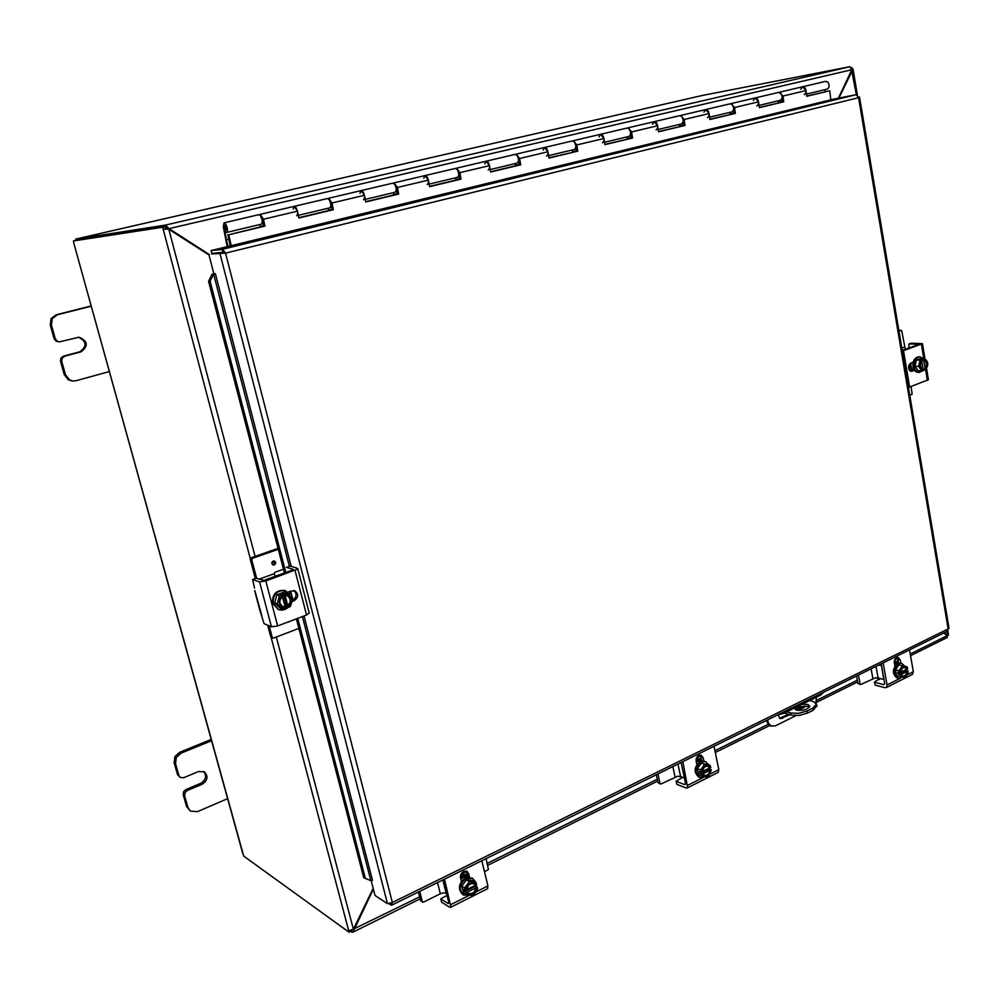 <?xml version="1.0" encoding="UTF-8"?>
<svg xmlns="http://www.w3.org/2000/svg" width="999" height="999" viewBox="0 0 999 999"><rect width="100%" height="100%" fill="white"/><g stroke="black" fill="none" stroke-linecap="round" stroke-linejoin="round"><path stroke-width="1.5" d="M211.076 739.497L179.583 752.334L174.887 756.643L174.163 762.749L177.535 774.662L180.232 777.447L178.921 775.599L175.537 763.648L176.274 757.542L180.969 753.209L211.563 740.721M186.576 806.58L190.409 811.101L187.962 807.567L184.615 795.741L184.977 792.694L187.312 790.509L185.926 789.56L183.591 791.732L183.229 794.767L186.576 806.58L187.962 807.567M227.61 798.676L197.427 811.65L190.409 811.101M187.312 790.509L202.148 784.265C207.68 780.431 208.441 776.298 204.42 771.877L198.576 771.503L183.704 777.709L180.232 777.447M185.926 789.56L200.724 783.328C205.919 779.932 206.905 775.973 203.659 771.465M91.046 305.981L56.219 314.76L51.049 318.669L50.275 325.162L54.083 338.624L56.131 341.233L59.366 341.858L57.33 341.271L55.282 338.649L51.461 325.162L52.235 318.656L57.43 314.735L91.259 306.206M109.353 371.566L76.011 380.719L72.89 380.981L69.555 379.907L65.497 374.762L61.726 361.401L62.1 358.166L64.685 356.181L63.474 356.119L60.902 358.104L60.514 361.326L64.286 374.662L68.332 379.795L71.791 380.869M59.366 341.858L79.096 337.187C87.937 341.109 88.599 345.991 81.081 351.823L64.685 356.181M63.474 356.119L79.833 351.773C87.213 346.303 86.738 341.446 78.421 337.2M802.01 704.283L807.829 704.457L809.827 706.168C807.704 709.527 803.221 710.838 796.39 710.114L794.492 707.991M809.49 707.13L808.228 706.555C802.746 705.756 798.401 706.755 795.167 709.565M809.627 700.524L813.511 701.648L816.533 704.22L812.761 708.141L813.161 710.264L816.82 705.794M812.761 708.141L807.017 710.988L798.626 713.348L790.634 712.961L791.033 715.084L784.277 713.036M791.033 715.084L799.038 715.471L807.429 713.111L807.017 710.988M786.775 711.8L790.634 712.961M813.161 710.264L807.429 713.111M209.303 254.495L169.106 228.696L165.447 225.075L166.209 227.959L168.681 229.221M168.107 228.846L851.835 69.718L838.573 97.802M839.073 97.677L853.021 69.093L851.81 68.981M851.648 70.092L856.293 94.668M943.693 633.029L947.414 635.589L947.114 637.574M373.176 888.386L353.384 929.245L348.688 930.718L271.104 637.337M166.209 227.959L165.222 225.125L849.749 66.746L851.835 69.718M351.636 930.406L352.085 932.117L352.934 932.179L373.364 889.098M353.434 929.145L419.655 896.84M250.274 558.566L163.162 229.121L168.806 229.221L209.003 255.007M167.62 229.146L165.909 228.484L163.162 229.121L162.662 227.248L165.422 226.611L165.909 228.484M948.488 634.865L947.589 635.189L944.142 632.817M946.503 634.964L947.589 635.189L946.952 631.418M352.085 932.117L351.448 930.506M947.701 635.177L947.539 635.913M851.822 67.445L852.072 68.919M165.222 225.125L75.712 239.111L76.061 240.372M351.286 930.569L349.088 932.254L348.688 930.718M349.088 932.254L243.719 856.118L73.951 243.694L242.832 853.658M350.799 931.418L351.898 932.204M849.874 66.708L702.235 95.479L75.712 239.111M76.736 238.861L702.297 95.467M165.422 226.611L75.862 240.397L73.427 240.959L73.951 243.694M73.427 240.959L162.662 227.248M789.947 714.747L780.281 718.668L777.946 714.959L783.578 713.386L783.328 712.1M795.853 715.671L775.261 725.911L770.766 725.861L766.445 720.416M766.595 721.203L769.28 725.386L771.665 726.261M820.554 693.743L820.791 695.017L823.263 692.482M767.719 719.792L768.081 721.665M815.983 702.971L816.358 697.202M805.619 706.193L798.576 710.476M820.791 695.017L783.578 713.386M779.582 718.331L788.448 714.297L780.719 718.106M802.572 707.292L796.702 710.202L803.758 706.231M830.781 99.863L211.126 250.562L222.727 249.413L225.537 253.134L392.37 902.509L387.487 903.67L375.012 895.454L371.141 880.506M222.727 249.413L224.425 253.209L222.939 252.248L211.863 253.421L211.126 250.562M222.939 252.248L222.19 249.35L856.18 94.68L830.768 99.7M212.063 274.263L208.579 281.331L210.077 281.144L213.561 274.063L212.063 274.263L213.998 273.776M213.561 274.063L215.372 273.689L291.184 566.383M210.077 281.144L285.851 572.652M290.634 591.033L292.969 600.012M297.739 618.344L365.322 878.308L363.748 877.746L370.816 880.668L365.322 878.308M370.816 880.668L372.452 880.369M208.579 281.331L284.503 573.139M289.285 591.533L289.91 593.93M296.391 618.856L363.748 877.746M858.553 96.878L859.527 97.103L858.566 97.702L225.537 253.134L211.576 253.933L220.467 253.496M388.861 903.783L391.858 905.119L392.37 902.509L948.163 628.945L947.564 631.118M372.515 880.406L304.021 615.971M208.903 254.595L213.873 273.788L215.372 273.676M856.18 94.68L858.566 97.702L948.163 628.945L949.05 628.359L859.527 97.103M224.151 253.197L225.537 253.134M387.487 903.67L219.93 253.446L222.64 252.784M390.447 903.421L390.884 905.119M228.808 239.061L226.348 239.648L224.288 227.223L224.663 225.262L226.211 227.535L225.961 230.057L224.787 228.871L225.262 231.706L226.623 232.455C227.984 230.794 227.66 227.959 225.649 223.988L224.013 222.852L223.277 226.785L227.21 246.653M226.623 232.455L261.363 224.163C262.799 222.502 262.512 219.705 260.502 215.772L258.816 214.673L224.038 222.852M800.748 89.273L802.597 86.776L825.661 81.356L827.759 82.055C829.744 85.14 829.57 87.5 827.222 89.123L806.468 94.081M806.705 96.054L829.769 90.772L806.73 96.291L806.068 90.572L802.597 86.776L804.694 87.5C806.68 90.622 806.518 92.994 804.195 94.618M759.003 105.407L780.244 100.337C782.529 98.701 782.679 96.304 780.681 93.157L778.608 92.42L755.094 97.952L757.167 98.701C759.165 101.886 759.028 104.296 756.767 105.944M709.602 117.195L731.855 111.888C734.078 110.24 734.19 107.805 732.192 104.583L730.132 103.821L705.669 109.578L707.704 110.365C709.715 113.611 709.615 116.071 707.417 117.72M658.166 129.47L681.468 123.913C683.628 122.253 683.716 119.78 681.705 116.483L679.67 115.684L654.183 121.678L656.206 122.502C658.216 125.837 658.154 128.322 656.031 129.982M604.532 142.27L628.983 136.438C631.081 134.778 631.118 132.268 629.095 128.883L627.11 128.047L600.536 134.303L602.509 135.152C604.532 138.574 604.507 141.109 602.459 142.77M548.588 155.619L574.263 149.5C576.273 147.827 576.261 145.267 574.25 141.821L572.29 140.946L544.555 147.465L546.503 148.351C548.513 151.86 548.551 154.433 546.578 156.094M517.107 163.137L517.145 163.124C519.055 161.463 519.005 158.853 516.982 155.307L515.072 154.395L486.113 161.214L488.012 162.15C490.034 165.734 490.109 168.356 488.236 170.017M457.442 177.372L457.48 177.36C459.29 175.699 459.19 173.039 457.167 169.418L455.294 168.456L425.025 175.574L426.873 176.561C428.896 180.232 429.021 182.904 427.26 184.578M395.055 192.258L395.092 192.258C396.79 190.584 396.628 187.887 394.605 184.153L392.794 183.154L361.114 190.609L362.899 191.633C364.922 195.404 365.11 198.127 363.474 199.8M329.757 207.842L329.782 207.842C331.368 206.169 331.144 203.421 329.121 199.6L327.372 198.551L294.181 206.356L295.904 207.43C297.914 211.301 298.177 214.073 296.666 215.747M226.348 239.648L228.084 246.441M825.124 89.623L825.149 91.633M782.392 101.511L778.221 102.51L778.184 100.837M729.882 114.036L734.04 113.049L729.882 114.073L729.819 112.375M683.703 125.125L679.57 126.111L679.495 124.376M631.256 137.687L627.172 138.661L627.06 136.9M576.573 150.774L572.527 151.736L572.39 149.937M519.492 164.435L515.496 165.384L515.334 163.561M459.877 178.696L455.944 179.645L455.744 177.772M397.527 193.619L393.668 194.543L393.431 192.645M328.484 210.102L332.267 209.203L328.496 210.152L328.221 208.204M263.898 225.612L260.202 226.486L259.902 224.513M652.547 124.251L654.183 121.678L628.171 127.797L631.618 131.93L632.517 138.037L604.894 144.655L603.958 138.499L600.536 134.303L573.401 140.684L576.823 144.93L577.797 151.149L548.988 158.054L547.964 151.773L544.555 147.465L516.233 154.121L519.63 158.491L520.691 164.823L490.596 172.04L489.498 165.634L486.113 161.214L456.518 168.169L459.89 172.652L461.038 179.121L429.582 186.663L428.371 180.132L425.025 175.574L394.081 182.854L397.402 187.475L398.663 194.068L365.734 201.96L364.423 195.292L361.114 190.609L328.708 198.227L331.993 202.984L333.354 209.715L298.863 217.982L297.452 211.176L294.181 206.356L260.215 214.335L263.449 219.243L264.935 226.111L228.759 234.777L231.231 245.904M627.16 138.624L631.243 137.637M598.963 136.9L600.536 134.303M572.527 151.698L576.56 150.737M543.081 150.087L544.555 147.465M515.496 165.347L519.492 164.385M484.74 163.861L486.113 161.214M455.931 179.595L459.865 178.659M423.763 178.259L425.025 175.574M393.656 194.505L397.527 193.581M359.977 193.319L361.114 190.609M778.221 102.472L782.392 101.473M753.308 100.462L755.094 97.952L731.118 103.584L734.577 107.517L735.339 113.399L709.914 119.493L709.115 113.561L705.669 109.578L680.706 115.447L684.153 119.48L684.977 125.462L658.491 131.818L657.629 125.762L654.183 121.678M703.945 112.125L705.669 109.578M679.57 126.074L683.691 125.087M293.169 209.091L294.181 206.356M260.202 226.448L263.886 225.562M226.386 228.496L224.787 228.871M490.559 171.766L519.555 164.823L518.131 157.455M429.533 186.388L459.94 179.096L458.091 171.004M365.684 201.673L397.602 194.031L395.379 185.439M298.801 217.695L332.355 209.653L329.77 200.662M228.759 234.777L263.986 226.036L261.064 216.721M759.252 107.417L783.716 101.811L759.29 107.667L758.566 101.836L755.094 97.952M781.767 98.864L781.88 99.775L780.681 100.162M779.108 92.37L783.016 96.029L783.716 101.811M782.442 101.861L781.967 98.227M709.877 119.243L735.339 113.399M733.366 110.277L733.503 111.314L732.304 111.701M734.09 113.449L733.553 109.578M658.453 131.556L684.977 125.462M682.991 122.14L683.154 123.327L681.942 123.701M683.753 125.499L683.141 121.354M604.857 144.393L632.517 138.037M630.481 134.465L630.694 135.839L629.482 136.201M631.306 138.062L630.606 133.541M548.938 157.78L577.797 151.149M575.724 147.265L575.986 148.901L574.775 149.238M576.623 151.149L575.786 146.079M519.555 164.823L520.691 164.823M518.556 160.527L518.893 162.512L517.682 162.837M459.94 179.096L461.038 179.121M458.791 174.176L459.253 176.748L458.029 177.035M397.602 194.031L398.663 194.068M396.278 189.086L396.89 191.621L395.654 191.883M332.355 209.653L333.354 209.715M330.856 204.907L331.618 207.193L330.369 207.405M830.781 99.888L829.769 90.772M263.436 223.464L261.95 223.639M262.35 221.303L262.774 220.517M262.575 220.567L263.212 223.514M263.986 226.036L264.935 226.111M230.369 246.079L227.847 234.69M260.04 610.901L264.061 623.638L271.441 626.835L277.66 625.936L306.556 615.022L309.228 613.024M286.413 567.557L290.185 566.083L297.365 568.281L297.477 569.155L265.821 580.956L259.59 581.905L252.66 579.545L256.094 578.309M261.726 615.272L254.82 590.584M256.268 578.246L263.898 580.382L293.281 569.755M254.533 588.111L252.66 579.545M286.651 567.345L293.169 569.368M292.108 600.349L292.495 600.212C296.815 597.227 297.24 593.98 293.768 590.459M288.062 591.982L294.618 590.659C298.876 593.93 298.701 597.302 294.093 600.774L291.895 601.585M288.087 607.417C285.165 609.952 281.993 610.664 278.584 609.552L273.276 603.508C272.952 594.243 277.098 589.984 285.739 590.734L291.321 597.177M278.246 609.427L272.527 603.234C272.19 593.98 276.336 589.722 284.977 590.471L285.314 590.596M284.69 593.955L288.224 607.342L286.701 606.917L283.179 593.431L284.69 593.955L286.825 592.944L289.935 595.754L284.765 594.105M282.854 609.228L277.322 603.871L274.787 602.946L280.307 608.304L282.854 609.228L285.627 608.428L285.264 606.93L283.092 606.655C278.983 603.808 278.796 600.411 282.53 596.453L282.093 594.904L280.582 594.393L283.179 593.431M285.264 606.93L282.305 596.615M286.701 606.917L285.389 607.404M288.224 607.342L291.696 602.497L290.347 606.443L288.212 607.467M282.168 595.067L278.671 599.912L280.444 606.68L285.627 608.304M282.967 606.605L284.977 606.818M287.575 605.856C291.271 601.935 291.096 598.538 287.05 595.691M285.127 595.491L287.225 595.741C291.383 598.551 291.596 601.96 287.862 605.956M291.696 602.497L289.935 595.754L292.32 598.314L291.696 602.497M277.322 603.871L279.32 595.704L282.093 594.904M274.787 602.946L276.773 594.817L279.32 595.704M276.773 594.817L284.265 592.07L286.825 592.944M275.249 576.473L274.201 573.726L259.053 579.195M255.319 578.546L250.237 559.29L251.736 559.765L252.497 558.329L278.284 549.263M298.876 628.408L273.551 638.074L271.366 637.462M252.497 558.329L250.986 557.854L250.237 559.29M283.479 569.23L274.95 572.29L274.201 573.726M290.397 621.128L287.737 622.127M273.077 564.984L274.226 564.947L273.077 564.984C271.366 563.711 271.416 562.4 273.239 561.051L274.4 561.013C276.124 562.287 276.074 563.598 274.25 564.959L275.587 562.325L274.4 561.013M250.986 557.854L278.047 548.351M251.736 559.765L256.656 578.384M270.717 636.775L267.707 625.349M269.231 625.961L272.252 637.412M909.028 347.927L908.828 344.018L911.188 343.206L922.464 343.656L902.334 351.111M908.453 387.475L928.433 379.682M902.209 350.387L918.306 344.58M910.276 371.041L914.06 369.642M914.547 370.367L911.363 371.366C907.829 369.155 907.666 366.383 910.876 363.062L913.186 362.212M909.003 343.993L918.231 344.093M922.864 370.729L919.192 372.415C916.545 372.103 914.834 370.179 914.073 366.645C913.76 360.851 915.683 357.567 919.867 356.818L923.113 358.391M919.192 372.415L918.106 372.377C915.459 372.065 913.748 370.142 912.986 366.621C912.674 360.826 914.597 357.555 918.78 356.793L919.867 356.818M921.827 371.004L918.63 366.408L914.997 366.308L918.193 370.891L923.775 370.467L923.413 369.23M923.625 369.243L923.513 369.243C920.054 367.47 919.617 364.66 922.227 360.801L921.965 359.565L919.817 359.515L923.625 359.091L925.386 369.767L923.725 369.83M923.201 369.205L921.865 361.114M921.503 359.553L921.39 358.928M922.04 359.677L919.829 363.274L920.741 368.718L923.813 370.354M918.63 366.408L920.017 360.102L921.965 359.565M923.538 358.978L924.587 358.429L926.685 360.739L923.625 359.091M914.997 366.308L916.383 360.015L920.941 358.341L924.587 358.429M916.383 360.015L920.017 360.102M924.787 368.643C927.372 364.835 926.96 362.025 923.551 360.202M925.386 369.767L927.584 366.183L926.685 360.739L927.771 363.024L927.584 366.183L925.349 369.88M923.8 360.214L923.9 360.214C927.359 361.963 927.796 364.785 925.211 368.656M910.963 363.037L910.951 366.471L912.549 370.204M910.251 363.386L910.301 366.458L912.062 370.379M905.306 349.263L901.722 330.944L898.813 330.282M898.825 330.294L901.11 330.269M911.076 386.576L912.149 394.168L909.777 395.342M900.948 330.307L898.938 331.006M487.512 888.735L487.924 885.913L481.83 860.751M444.518 879.145L450.899 907.005L449.675 907.229L441.708 902.297L440.759 898.85L447.04 895.391M448.813 903.158L448.151 903.496L448.726 902.172L443.169 879.819M468.219 877.184L466.233 871.016M461.426 881.405L460.576 877.946C460.676 872.814 462.899 870.629 467.232 871.39L469.792 877.247M448.151 903.496L440.884 899.025M469.667 895.254L463.486 895.004C458.479 889.485 459.365 883.99 466.158 878.521L472.752 878.496L475.674 882.142M463.074 894.729L462.612 894.48C457.617 888.973 458.504 883.478 465.297 878.021L472.29 878.246M464.435 891.67L475.599 886.076L477.26 887.162L466.308 892.656L464.435 891.67L463.848 889.285L465.559 890.296L466.87 889.697C467.794 884.827 470.229 882.904 474.163 883.928L475.536 885.351L476.685 884.777L475.836 882.242L473.039 882.154L467.445 884.939L465.721 890.271M466.883 889.322L475.536 885.351M475.399 885.276L475.599 886.076M465.559 890.296L464.647 887.836L469.418 881.593L473.039 882.154L476.685 884.777M477.322 887.075L477.522 889.11L475.561 892.469L477.26 887.162M466.308 892.656L469.98 895.279L466.346 894.729L463.436 893.006L461.75 886.125L466.496 879.894L472.914 880.556L475.836 882.242M468.643 893.393C472.552 894.242 474.925 892.294 475.786 887.537M475.199 885.164L473.988 883.828M469.98 895.279L475.561 892.469L472.789 895.354L469.98 895.279M476.123 887.736C475.187 892.619 472.752 894.53 468.806 893.481L467.457 892.082M466.346 894.729L466.146 892.694M461.75 886.125L464.647 887.836M466.496 879.894L469.418 881.593M476.161 885.039L476.086 886.35M468.081 876.585L463.573 877.297L460.901 879.27M460.689 878.433C464.51 876.073 466.958 875.399 468.032 876.398L463.049 876.997L460.739 878.62M422.639 902.147L420.591 900.574L423.451 902.147L440.322 893.755L443.556 892.819L446.553 893.431M486.076 858.653L488.424 869.517L484.503 871.777M460.951 874.337L466.62 871.54M422.302 901.66L419.717 891.383M420.591 900.574L418.431 892.007M718.044 772.452L718.805 769.667L714.01 746.278M682.854 761.638L687.649 787.599L686.138 787.999L677.01 784.415L676.173 781.168L682.941 777.247M685.526 784.19L684.677 784.615L685.514 783.253L681.143 762.474M682.255 777.896L681.193 776.573M701.922 760.876L700.037 754.982M696.84 764.422L696.178 761.201C696.141 756.992 697.801 754.969 701.148 755.132L703.171 757.741L703.833 760.951M684.677 784.615L676.36 781.38M704.832 776.822L699.824 777.484C694.492 772.677 694.904 767.457 701.086 761.825L705.419 761.488L708.628 764.697M699.362 777.272L698.838 777.11C693.506 772.314 693.918 767.095 700.087 761.463L705.419 761.488M699.999 773.601L709.315 768.93L711.238 769.717L701.947 774.337L699.999 773.601L699.537 771.378L702.597 771.603C703.196 767.669 705.007 765.883 708.054 766.258L709.827 767.981L710.789 767.507L709.989 765.197L707.791 764.934L703.121 767.257L701.635 772.09M702.609 771.265L709.827 767.981M709.128 768.006L709.315 768.93M701.498 772.115L700.649 769.867L704.67 764.322L707.791 764.934L710.789 767.507M711.288 769.655L709.765 774.525L711.238 769.717M702.097 774.3L705.107 776.872L698.676 775.024L697.339 768.631L701.348 763.111L709.989 765.197M704.645 775.449C707.617 775.661 709.377 773.863 709.914 770.054M709.452 767.844L707.854 766.196M705.107 776.872L709.765 774.525L707.317 777.122L705.107 776.872M710.289 770.192C709.69 774.138 707.866 775.923 704.819 775.524L703.059 773.825M701.985 776.273L701.947 774.337M697.339 768.631L700.649 769.867M701.348 763.111L704.67 764.322M709.302 767.919L709.29 768.78M701.847 760.526L698.101 761.001L696.378 762.2M701.673 760.464L696.253 761.588M660.401 784.015L658.016 782.692L660.938 783.978L677.946 776.136L684.365 777.796M696.528 757.904L700.699 755.843M680.456 762.824L681.281 763.124M660.002 783.478L657.954 773.913M658.016 782.692L656.318 774.725M912.349 674.437L913.336 671.728L909.527 649.874M883.128 662.899L887.062 684.952L886.725 687.187L885.039 687.699L875.211 685.127L874.45 682.08L880.032 678.371M878.983 679.67L877.334 677.747M884.615 684.14L883.653 684.615L884.664 683.241L881.193 663.848M874.45 682.117L875.211 685.127M898.688 663.011L897.052 657.492M894.879 666.008L894.355 663.011C894.28 659.415 895.579 657.567 898.226 657.454L900.274 660.064L900.811 663.061M883.653 684.615L874.699 682.28M902.397 677.197L898.201 678.358C893.031 674.125 893.206 669.218 898.713 663.661L901.685 663.274L904.882 666.233M898.201 678.358L897.139 678.084C891.97 673.863 892.144 668.955 897.651 663.398L901.685 663.274M898.089 674.3L905.993 670.341L908.079 670.916L900.324 674.8L898.089 674.3L897.726 672.227L900.773 672.327C901.21 668.993 902.621 667.369 905.019 667.457L906.905 669.255L907.716 668.843L906.955 666.733L905.219 666.345L901.26 668.331L899.962 672.727M900.786 672.015L906.905 669.255M905.843 669.48L905.993 670.341M899.824 672.752L899.05 670.691L902.484 665.721L905.219 666.345L907.716 668.843M900.324 674.8L902.834 677.297L896.54 675.774L895.491 669.817L898.925 664.859L906.955 666.733M902.809 676.123C905.131 676.036 906.48 674.4 906.855 671.216M906.493 669.155L904.807 667.407M902.834 677.297L906.792 675.299L904.582 677.659L902.834 677.297M907.267 671.316C906.842 674.65 905.419 676.273 903.009 676.186L901.148 674.387M900.099 676.673L900.186 674.824M895.491 669.817L899.05 670.691M898.925 664.859L902.484 665.721M898.663 662.861L894.492 663.773M898.014 662.699L894.392 663.249M860.526 684.527L857.954 683.416L860.888 684.477L875.486 677.784L883.978 679.37M881.518 665.646L883.753 679.332M894.679 659.964L897.739 658.453M878.845 665.009L881.293 665.609M860.102 683.978L858.466 675.049M857.954 683.416L856.605 675.973M180.969 753.209L179.583 752.334M178.921 775.599L177.535 774.662M183.229 794.767L184.615 795.741M202.148 784.265L200.724 783.328M174.163 762.749L175.537 763.648M57.43 314.735L56.219 314.76M65.497 374.762L64.286 374.662M55.282 338.649L54.083 338.624M60.514 361.326L61.726 361.401M81.081 351.823L79.833 351.773M50.275 325.162L51.461 325.162M487.225 863.398L657.28 779.22M714.909 750.686L768.069 724.375M816.57 700.361L857.367 680.169M910.251 653.995L947.414 635.589M168.806 229.221L255.082 556.418M276.323 637.012L353.384 929.245M782.492 718.443L781.006 717.981M803.808 707.879L802.309 707.442M370.866 880.643L302.41 616.583M289.385 566.333L213.611 274.051M391.396 905.244L391.059 903.196M224.288 227.223L225.687 226.898M226.373 239.785L228.846 239.198M806.068 90.572L783.016 96.029M758.566 101.836L734.577 107.517M709.115 113.561L684.153 119.48M657.629 125.762L631.618 131.93M603.958 138.499L576.823 144.93M547.964 151.773L519.63 158.491M489.498 165.634L459.89 172.652M428.371 180.132L397.402 187.475M364.423 195.292L331.993 202.984M297.452 211.176L263.449 219.243M295.017 570.417L306.556 615.022M259.59 581.905L271.441 626.835M277.66 625.936L265.821 580.956M294.093 600.774L292.495 600.212M287.924 622.215L290.347 621.141M274.463 562.499L272.277 563.274L274.463 562.499M909.627 387.113L903.508 350.761M921.403 344.305L923.738 358.404M925.623 369.742L927.397 380.407M912.249 371.216L910.514 371.166M904.445 347.14L901.822 348.089M487.924 885.913L475.949 891.945M468.681 895.604L450.836 904.582M468.943 873.8L467.145 872.764M437.537 882.592L440.322 893.755M446.141 893.181L442.857 879.969M718.805 769.667L710.089 774.05M702.984 777.634L687.811 785.264M703.171 757.741L701.111 756.992M672.851 766.57L675.049 776.96M680.556 776.335L677.971 764.048M879.295 678.184L879.507 679.395M913.336 671.728L907.055 674.887M900.161 678.358L887.062 684.952M900.274 660.064L898.076 659.54M871.103 668.818L872.851 678.521M878.084 677.871L876.023 666.395M71.666 380.856L72.89 380.981M816.932 706.33L816.533 704.22M947.264 637.487L910.539 655.694M857.679 681.905L816.146 702.509M769.63 725.574L715.284 752.509M657.679 781.081L487.699 865.359M420.154 898.85L352.934 932.179M853.021 69.093L857.404 95.08M947.839 630.968L948.501 634.927M391.858 905.119L947.726 631.043M517.145 163.124L490.172 169.568M457.48 177.36L429.108 184.128M395.092 192.258L365.222 199.375M329.782 207.842L298.314 215.347M263.474 223.664L262.762 223.826M331.893 207.33L331.119 207.517M397.177 191.758L396.366 191.945M459.54 176.873L458.703 177.073M519.193 162.637L518.319 162.849M576.286 149.013L575.374 149.226M631.006 135.951L630.057 136.176M683.466 123.439L682.504 123.664M733.828 111.413L732.841 111.651M802.597 86.776L779.557 92.195M782.205 99.875L781.193 100.112M226.373 228.409L225.312 227.66L225.861 226.536M286.563 567.345L290.06 566.083M252.572 579.532L256.156 578.246M260.04 611.001L254.757 591.033M309.265 613.124L297.777 568.643M285.739 590.734L284.977 590.471M278.584 609.552L277.834 609.278M272.814 638.061L271.278 637.437M908.878 344.006L911.013 343.244M922.464 343.656L924.962 358.766M926.635 368.843L928.433 379.72M909.515 370.392L909.065 369.73M908.553 366.496L910.551 370.879M909.04 364.897L911.063 370.754M909.964 363.624L911.95 370.429M487.687 888.648L450.649 907.329M441.57 902.122L440.771 898.888M463.486 895.004L462.612 894.48M472.752 878.496L471.878 877.984M460.502 875.861C464.26 874.25 466.658 873.95 467.669 874.949M460.439 876.585L467.707 875.074M467.744 875.224C465.996 874.525 463.561 875.199 460.452 877.259M460.651 875.174L467.657 874.887M460.876 874.537L467.607 874.862M718.256 772.339L687.3 787.961M676.81 784.215L676.173 781.218M699.824 777.484L698.838 777.11M696.153 759.24L700.661 759.19M696.091 759.777L701.173 759.377M701.648 759.54L701.535 759.502C700.961 758.753 699.15 759.028 696.078 760.339M696.241 758.765L700.012 758.953M696.353 758.403L699.462 758.753M700.586 760.202L696.216 761.4M912.574 674.313L886.325 687.562M907.904 673.064L908.054 672.352M898.338 662.774L897.714 662.612M894.317 661.388L896.49 661.525M894.28 661.725L897.09 661.675M898.538 662.175L894.267 662.137M894.355 661.163L895.828 661.363M894.367 661.038L895.216 661.213M896.84 662.499L894.367 663.074"/></g></svg>
